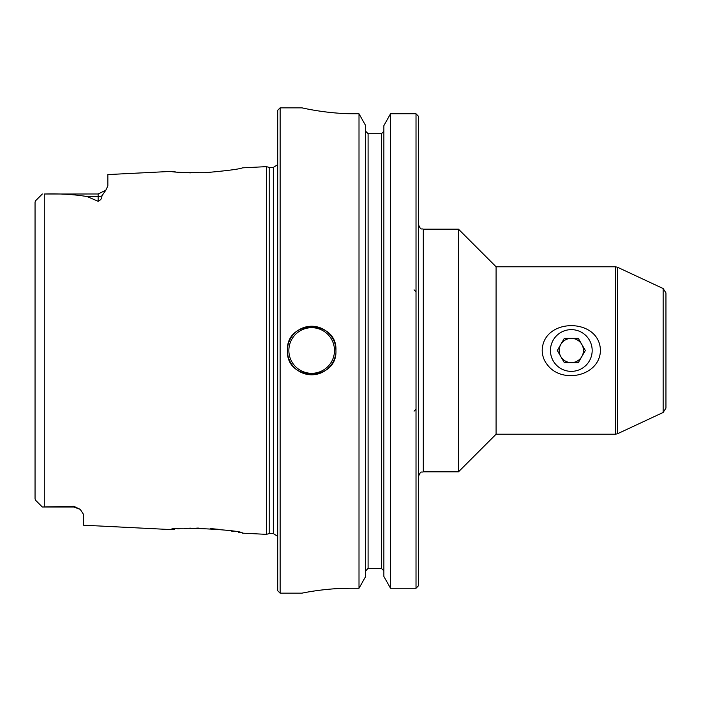 <?xml version="1.0" encoding="UTF-8"?>
<svg xmlns="http://www.w3.org/2000/svg" width="701" height="701" viewBox="0 0 701 701"><rect width="100%" height="100%" fill="white"/><g stroke="black" fill="none" stroke-linecap="round" stroke-linejoin="round"><path stroke-width="1.05" d="M581.821 356.564A12.136 12.136 0 0 0 571.315 338.364A12.136 12.136 0 0 0 560.809 356.564A12.136 12.136 0 0 0 581.821 356.564M585.326 350.5L578.316 338.364L564.314 338.364L557.304 350.5L564.314 362.636L578.316 362.636L585.326 350.5M550.443 350.5A20.872 20.872 0 0 1 581.751 332.432A20.872 20.872 0 0 1 581.751 368.568A20.872 20.872 0 0 1 550.443 350.5M615.443 434.217L496.089 434.217L496.089 266.783L615.443 266.783L617.493 267.239L617.493 433.761L615.443 434.217L615.443 266.783M542.197 350.5C542.854 317.343 599.854 317.413 600.433 350.5C599.854 376.209 562.184 384.157 547.674 365.168C544.134 360.927 542.311 356.038 542.197 350.5M496.089 434.217L458.48 471.826L458.48 229.174L496.089 266.783M171.035 171.447L170.869 171.421C173.392 172.28 184.74 172.709 204.911 172.718C226.809 170.772 239.348 169.143 242.528 167.846L266.406 166.645L266.406 534.355L242.528 533.154C242.888 529.912 170.501 526.197 170.869 529.579L171.105 529.544M170.869 171.421L107.849 174.575L107.849 185.879L105.825 190.216L101.847 195.912C102.171 198.12 100.935 199.916 98.14 201.283L87.134 196.569C73.754 194.37 59.471 193.511 44.268 194.002L98.14 193.984L98.14 201.283M35.05 475.97L35.05 498.981L35.62 500.295L42.332 507.016L73.877 507.016L73.877 506.324L42.332 507.016L35.62 500.295L35.05 498.981L35.05 202.019L35.62 200.705L42.332 193.984M73.877 506.324L80.229 509.382L83.577 514.49L83.577 525.207L170.869 529.579M177.739 528.878L179.596 528.72M184.451 528.405L190.611 528.16M196.753 528.09L199.084 528.116M210.572 528.607L218.318 529.281M227.185 530.403L229.586 530.762M231.391 531.06L233.591 531.428M238.506 532.339L240.811 532.795M172.052 529.439L172.542 529.386M173.156 529.316L174.803 529.15M175.452 171.92L173.147 171.684M190.506 172.84L184.459 172.595M418.444 585.773L416.017 588.253L418.444 585.773L418.444 116.278L416.017 113.79L390.527 113.79L383.868 125.637L390.527 113.79L390.527 588.253L383.868 576.467L390.527 588.253L416.017 588.253L416.017 113.79L418.444 116.278M365.668 570.886L368.095 568.406L365.668 570.886M365.668 131.236L368.095 133.733L365.668 131.236M381.44 133.733L381.44 568.406L383.868 570.886L381.44 568.406L368.095 568.406L368.095 133.733L381.44 133.733L383.868 131.236L381.44 133.733L368.095 133.733M340.826 588.446L350.5 588.253C324.502 588.121 301.369 593.309 301.973 593.151C301.377 593.318 324.397 588.13 350.5 588.253L359.008 588.253L365.668 576.467L359.008 588.253L359.008 113.79L355.354 113.79C326.736 113.948 301.325 107.656 301.973 107.849C301.334 107.647 326.613 113.939 355.354 113.79L344.734 113.553M335.472 355.258A24.263 24.263 0 0 1 287.41 350.5C285.903 381.8 337.435 381.817 335.937 350.5C337.453 319.244 285.947 319.139 287.41 350.5A24.263 24.263 0 0 1 311.673 326.237A24.263 24.263 0 0 1 335.937 350.5M280.128 107.849L277.701 110.276L277.701 590.724L280.128 593.151L280.128 107.849L301.973 107.849M325.667 111.941L334.78 112.896M323.844 589.743L331.95 588.971M365.668 125.637L359.008 113.79L365.668 125.637L365.668 576.467M383.868 576.467L383.868 125.637M273.337 167.399L273.337 533.601L269.193 533.601L269.193 167.399L273.337 167.399L277.701 164.656M416.017 113.79L390.527 113.79M35.05 217.669L35.05 225.03M665.95 377.191L665.95 292.93L663.146 288.532L617.493 267.239M663.146 288.532L663.146 412.468L665.95 408.07L665.95 350.5M458.48 229.174L423.299 229.174L423.299 471.826L458.48 471.826M44.268 506.998L44.268 194.002M101.847 195.912A9.709 8.649 0 0 1 98.14 196.569L87.134 196.569M288.865 350.5A22.809 22.809 0 0 1 323.082 330.749A22.809 22.809 0 0 1 323.082 370.251A22.809 22.809 0 0 1 288.865 350.5M73.877 507.016L80.229 509.382M414.072 289.837L416.017 291.774M414.072 411.163L416.017 409.226M280.128 593.151L301.973 593.151M35.62 500.295L42.332 507.016M273.337 533.601L277.701 536.344M269.193 167.399L266.406 166.645M269.193 533.601L266.406 534.355M423.299 229.174C421.862 228.246 420.749 230.953 418.444 224.32M423.299 471.826C421.862 472.754 420.749 470.047 418.444 476.68M98.14 193.984L105.825 190.216M663.146 412.468L617.493 433.761"/></g></svg>
